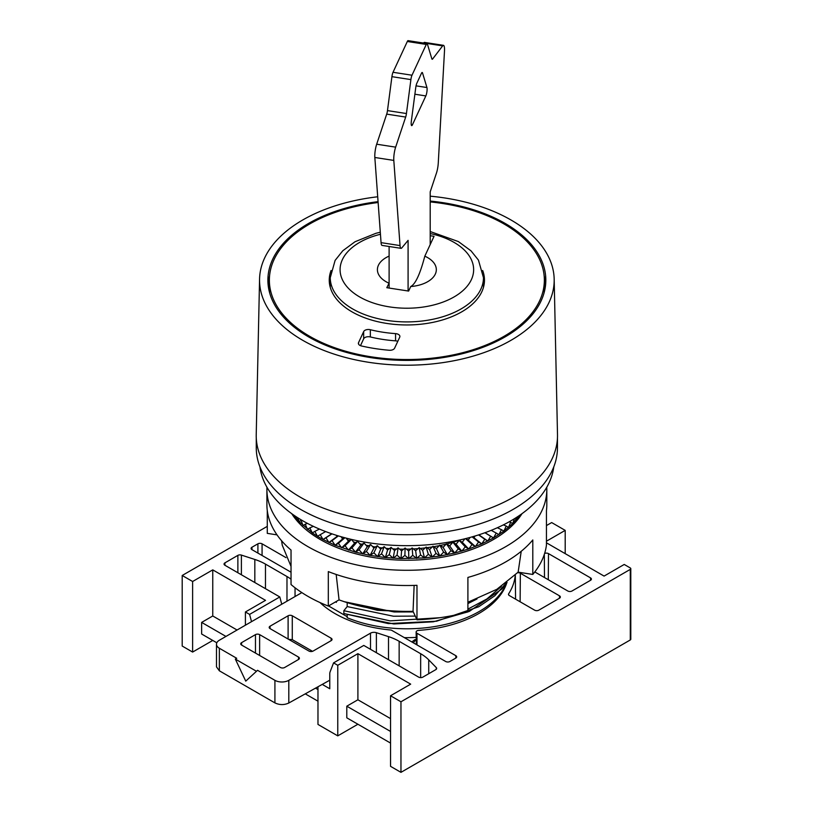 <?xml version="1.0" encoding="UTF-8"?>
<svg xmlns="http://www.w3.org/2000/svg" width="813" height="813" viewBox="0 0 813 813"><rect width="100%" height="100%" fill="white"/><g stroke="black" fill="none" stroke-linecap="round" stroke-linejoin="round"><path stroke-width="1.22" d="M322.233 684.394L329.773 688.753L329.773 673.835A7.795 4.502 60 0 1 330.108 671.853L333.564 662.88L363.777 645.431L418.665 677.127A2.947 1.697 0 0 0 422.831 677.127L435.798 669.638A2.947 1.697 0 0 0 436.662 668.438A2.947 1.697 0 0 0 436.286 667.605L428.736 659.861A49.105 28.353 0 0 0 420.656 653.713L399.153 641.294A49.105 28.353 0 0 0 388.502 636.63L388.502 659.709M224.916 565.259L224.916 562.86A2.947 1.697 0 0 0 224.053 564.059A2.947 1.697 0 0 0 224.916 565.259L279.804 596.955L281.745 604.222M251.532 621.66L249.591 614.394L279.804 596.955M301.765 592.555A4.908 2.835 0 0 1 301.064 593.063L219.358 640.238A9.817 5.671 0 0 0 216.482 644.252L216.482 666.873L219.358 670.806L274.916 702.889C279.54 705.084 284.174 705.125 288.808 703.021L329.773 680.196M288.656 639.353L292.274 639.638L312.527 651.325M292.274 639.638L292.274 615.776A2.947 1.697 0 0 0 288.107 615.776L288.107 639.038M292.274 615.776L331.165 638.235L331.165 640.644A2.947 1.697 0 0 0 332.029 639.435A2.947 1.697 0 0 0 331.165 638.235M331.165 640.644L313.107 651.061A2.947 1.697 0 0 1 308.94 651.061L270.058 628.612L270.058 626.203A2.947 1.697 0 0 0 269.194 627.412A2.947 1.697 0 0 0 270.058 628.612M241.583 642.646A2.947 1.697 0 0 0 240.719 643.845A2.947 1.697 0 0 0 241.583 645.055L241.583 642.646L255.465 634.628L255.465 653.073M259.632 655.471L259.632 634.628A2.947 1.697 0 0 0 255.465 634.628M259.632 634.628L298.523 657.077L298.523 659.485L284.641 667.503A2.947 1.697 0 0 1 280.475 667.503L241.583 645.055M257.548 670.308L245.75 681.131L257.548 670.308L274.916 680.329A9.817 5.671 0 0 0 288.808 680.329L370.504 633.164L370.504 649.323M216.482 644.252A9.817 5.671 0 0 0 219.358 648.256L236.715 658.286L235.333 659.079L245.75 681.131M376.389 652.717L376.389 632.697A4.908 2.835 0 0 0 370.504 633.164M416.988 644.922L416.988 633.256L455.819 655.674L455.819 658.083L449.884 661.508A2.947 1.697 0 0 1 445.717 661.508L391.653 630.299A1.748 1.006 180 0 0 390.697 630.014A101.645 58.688 180 0 1 319.987 602.545M546.448 542.81L604.089 576.092L624.232 564.456L630.288 567.962A1.748 1.006 180 0 1 630.797 568.673A1.748 1.006 180 0 1 630.288 569.385L400.961 701.782L400.961 772.35L630.288 639.953A1.748 1.006 0 0 0 630.797 639.242L630.797 568.673M546.448 541.204L565.198 530.381L551.661 522.566L546.448 525.574M216.817 642.778L201.644 634.028L212.762 640.441L192.62 652.067L182.203 646.05L182.203 575.482L267.274 526.367M182.203 575.482L192.62 581.498L212.762 569.872L212.762 615.98L237.071 630.014M249.591 614.394L245.404 611.976L265.536 600.35L212.762 569.872M224.916 562.86L237.874 555.37L237.874 572.748M291.034 579.181A49.105 28.353 0 0 0 286.979 576.529L265.475 564.11A49.105 28.353 0 0 0 254.825 559.456L241.4 555.096A2.947 1.697 0 0 0 237.874 555.37M256.166 671.111L235.333 659.079M376.389 632.697L388.502 636.63M400.961 701.782L390.545 695.765L410.677 684.14L357.903 653.672L337.761 665.298L333.564 662.88M291.034 572.21L251.959 549.649L251.959 547.24A2.947 1.697 0 0 0 251.095 548.45A2.947 1.697 0 0 0 251.959 549.649M251.959 547.24L257.904 543.816L257.904 553.074M262.071 555.482L262.071 543.816A2.947 1.697 0 0 0 257.904 543.816M262.071 543.816L285.973 557.616M506.814 582.769A101.645 58.688 180 0 1 418.725 630.36A2.947 1.697 180 0 0 416.124 632.057L416.327 644.546M416.988 633.256A2.947 1.697 180 0 1 416.124 632.057M455.819 658.083A2.947 1.697 0 0 0 456.682 656.874A2.947 1.697 0 0 0 455.819 655.674M270.058 626.203L288.107 615.776M298.523 659.485A2.947 1.697 0 0 0 299.387 658.286A2.947 1.697 0 0 0 298.523 657.077M548.287 579.74L548.49 553.612A2.947 1.697 0 0 0 544.619 553.46M548.49 553.612L590.543 577.891L590.523 580.309M534.802 571.946L567.82 591.01A2.947 1.697 0 0 0 571.986 591.01L590.543 580.299A2.947 1.697 0 0 0 591.407 579.11A2.947 1.697 0 0 0 590.543 577.891M520.127 601.783L520.34 573.226L559.486 595.827A2.947 1.697 0 0 1 560.35 597.037A2.947 1.697 0 0 1 559.486 598.226L538.806 610.167A2.947 1.697 0 0 1 534.639 610.167L509.355 595.563A2.947 1.697 0 0 1 508.491 594.374A2.947 1.697 0 0 1 508.674 593.775A108.525 62.652 0 0 0 515.249 575.228M520.34 573.226A2.947 1.697 0 0 0 517.596 572.769M400.961 772.35L390.545 766.334L390.545 695.765M390.545 743.082L346.795 717.818L357.903 724.241L337.761 735.867L317.974 724.434L317.974 686.772M416.124 640.776L415.494 640.41A2.947 1.697 120 0 0 413.583 642.961M416.124 640.38A100.67 58.119 0 0 1 415.494 640.41L414.823 639.719L416.124 639.648M337.761 665.298L337.761 735.867M245.404 611.976L245.404 625.207M192.62 581.498L192.62 652.067M201.644 634.028L201.644 622.402L212.762 615.98M225.953 636.427L201.644 622.402M317.974 701.182L305.271 693.855M317.974 689.556L315.515 688.144M390.545 731.456L346.795 706.192L346.795 717.818M357.903 653.672L357.903 699.78L390.545 718.621M346.795 706.192L357.903 699.78M565.198 530.381L565.198 553.633M421.713 72.835L422.536 72.967A4.908 1.037 98.8 0 0 422.191 72.489A4.908 1.037 98.8 0 0 421.439 73.333L416.856 83.211A4.908 1.037 98.8 0 0 415.748 87.591L411.348 121.127A4.908 1.037 98.8 0 0 411.703 125.619A4.908 1.037 98.8 0 0 412.445 124.775L411.236 124.582M408.085 290.993L408.085 240.363L401.795 247.904A9.817 2.073 -81.2 0 1 401.033 248.341A9.817 2.073 -81.2 0 1 400.037 245.577L393.807 160.415A9.817 2.073 -81.2 0 1 395.646 147.143L405.677 117.062A4.908 1.037 98.8 0 0 406.439 113.535L410.9 79.603A4.908 1.037 -81.2 0 1 411.998 75.223L426.286 44.43A4.908 1.037 -81.2 0 1 427.038 43.587A4.908 1.037 -81.2 0 1 427.394 44.065L431.845 58.8A4.908 1.037 98.8 0 0 432.191 59.278A4.908 1.037 98.8 0 0 432.618 59.003L442.648 45.874A9.817 2.073 -81.2 0 1 443.492 45.335A9.817 2.073 -81.2 0 1 444.477 51.239L438.268 163.037A9.817 2.073 -81.2 0 1 436.429 173.169L430.199 191.848L430.199 244.571M427.038 43.587L408.065 40.65A4.908 1.037 98.8 0 0 407.313 41.493L393.025 72.286A4.908 1.037 98.8 0 0 391.927 76.666L387.476 110.598A4.908 1.037 -81.2 0 1 386.703 114.125L376.673 144.206A9.817 2.073 98.8 0 0 374.834 157.478L381.063 242.64A9.817 2.073 98.8 0 0 382.059 245.404L401.033 248.341M422.536 72.967L426.937 87.53L416.043 85.853M414.884 94.227L425.839 95.924A4.908 1.037 98.8 0 0 426.937 87.53M425.839 95.924L412.445 124.775M443.492 45.335L424.518 42.398A9.817 2.073 98.8 0 0 423.675 42.937L423.583 43.048M389.112 246.502L389.112 288.056M380.301 232.213L375.921 233.301L355.007 241.756L342.812 250.75L335.108 260.404L330.261 277.69L330.261 286.908A76.605 44.227 0 0 0 330.261 287.365M483.461 287.365A76.605 44.227 0 0 0 483.471 286.908L483.471 277.69L478.44 260.099L471.032 250.861L458.39 241.573L430.199 231.532M430.199 235.709L434.04 236.298L424.813 256.176C420.118 274.062 415.423 284.184 410.728 286.532L408.624 291.074L386.805 287.7L389.112 283.066M424.813 256.176A29.461 17.012 180 0 1 435.321 274.072A29.461 17.012 180 0 1 410.728 286.532M388.909 283.158A29.461 17.012 180 0 1 389.112 256.095M259.56 279.103L256.227 434.64A150.639 86.971 0 0 0 300.343 497.221A150.639 86.971 0 0 0 465.371 515.859A150.639 86.971 0 0 0 557.494 434.64L554.171 279.103A147.316 85.05 180 0 1 464.081 358.523A147.316 85.05 180 0 1 302.69 340.291A147.316 85.05 180 0 1 259.56 279.103A147.316 85.05 180 0 1 377.71 196.776M545.655 284.225A138.972 80.233 0 0 0 544.161 275.892M269.56 275.892A138.972 80.233 0 0 0 268.077 284.225M430.199 201.055A138.972 80.233 180 0 1 545.828 280.15A138.972 80.233 180 0 1 460.046 354.275A138.972 80.233 180 0 1 308.594 336.887A138.972 80.233 180 0 1 267.894 280.15A138.972 80.233 180 0 1 378.065 201.654M430.199 196.177A147.316 85.05 180 0 1 554.171 279.103M256.268 437.994L256.268 447.78A150.588 86.94 0 0 0 300.373 509.263A150.588 86.94 0 0 0 464.487 528.115A150.588 86.94 0 0 0 557.454 447.78L557.454 437.994M347.181 616.691L328.554 605.939M336.521 601.335L336.308 602.392L336.165 601.539M347.181 614.852L347.181 617.707A102.387 59.115 0 0 0 506.55 583.145M347.181 602.819L347.181 606.579L343.858 610.695L343.858 613.551L393.817 623.967L433.339 621.803L469.284 611.427L501.946 588.988L507.068 582.382M347.181 606.579L393.401 616.213L415.26 616.102M467.902 603.592L477.007 598.978M506.357 583.612A99.684 57.55 180 0 1 506.275 584.303M416.124 637.402A99.684 57.55 180 0 1 404.356 637.636M331.755 533.785L323.015 539.497L335.129 545.269L355.454 552.129L370.108 555.391L385.362 557.555L400.972 558.572L424.488 557.921L439.853 556.041L454.68 553.043L468.715 548.978L481.743 543.907L493.542 537.921L503.908 531.113L512.688 523.592L519.995 515.086M338.117 535.838L337.029 536.468L336.277 535.269M337.029 536.468L328.919 542.495L325.952 537.789L323.005 539.497L320.231 534.69L317.446 536.295L314.855 531.387L312.263 532.891L317.456 536.285M325.952 537.789L331.958 533.856M517.281 516.916L516.438 519.609L514.761 518.521M514.446 518.714L512.688 523.592L510.605 522.302L508.511 527.434L506.214 526.062L503.908 531.113L501.418 529.659L498.918 534.619L496.225 533.064L493.542 537.921L490.676 536.265L487.81 541.031L484.772 539.263L481.743 543.907L478.562 542.027L475.371 546.57L472.048 544.568L468.715 548.978L465.27 546.854L461.814 551.143L458.247 548.887L454.68 553.043L451.012 550.655L447.353 554.679L443.603 552.149L439.853 556.041L436.032 553.368L432.221 557.118L428.349 554.314L424.488 557.921L420.575 554.964L416.673 558.419L412.75 555.33L408.827 558.643L404.894 555.401L400.972 558.572L397.049 555.177L393.136 558.206L389.244 554.669L385.362 557.555L381.521 553.877L377.669 556.62L373.889 552.799L370.108 555.391L366.399 551.438L362.689 553.897L359.072 549.801L355.454 552.129L351.938 547.901L348.431 550.096L345.037 545.736L341.643 547.799L338.391 543.328L335.129 545.269L332.019 540.675L328.909 542.495M293.808 515.147L299.103 521.611L297.822 517.81M296.491 516.946L295.586 517.556L295.149 516.062M303.066 525.533L301.084 520.371L299.103 521.621L312.263 532.891L309.865 527.881L307.456 529.293L305.261 524.202L303.076 525.533M344.682 537.718L342.608 538.958L341.094 536.722M332.019 540.675L338.371 535.919M342.608 538.958L335.139 545.259M345.037 545.736L351.44 539.415L348.442 541.224L346.175 538.115M338.391 543.328L344.875 537.769M348.442 541.224L341.653 547.799M464.904 538.785L462.272 542.281L459.182 540.371L456.083 544.212L452.892 542.19L449.691 545.919L446.408 543.775L443.126 547.383L439.772 545.116L436.418 548.602L432.994 546.214L429.579 549.568L426.114 547.058L422.648 550.279L419.152 547.637L415.656 550.736L412.14 547.962L408.624 550.929L405.098 548.033L401.581 550.868L398.075 547.83L394.569 550.543L391.083 547.383L387.598 549.964L384.163 546.661L380.718 549.121L377.323 545.696L373.939 548.023L370.616 544.476L367.293 546.682L364.051 543.013L360.809 545.096L357.659 541.316L354.519 543.277L351.531 539.436M354.519 543.277L348.431 550.086M351.938 547.901L357.659 541.316M360.809 545.096L355.454 552.118M359.072 549.801L364.051 543.013M367.293 546.682L362.689 553.887M366.399 551.438L370.616 544.476M373.939 548.023L370.108 555.391M373.889 552.799L377.323 545.696M380.718 549.121L377.679 556.61M381.521 553.877L384.163 546.661M387.598 549.964L385.362 557.545M389.244 554.669L391.083 547.383M394.569 550.543L393.136 558.196M397.049 555.177L398.075 547.83M401.581 550.868L400.972 558.561M404.894 555.401L405.098 548.033M408.624 550.929L408.827 558.633M412.75 555.33L412.14 547.962M415.656 550.736L416.673 558.419M420.575 554.964L419.152 547.637M422.648 550.279L424.477 557.911M428.349 554.314L426.114 547.058M429.579 549.568L432.221 557.108M436.032 553.368L432.994 546.214M436.418 548.602L439.843 556.031M443.603 552.149L439.772 545.116M443.126 547.383L447.343 554.669M451.012 550.655L446.408 543.775M449.691 545.919L454.67 553.033M458.247 548.887L452.892 542.19M456.093 544.202L461.804 551.133M465.27 546.854L459.182 540.371M462.272 542.281L468.715 548.968M470.127 537.423L468.237 540.117L465.697 538.592M472.048 544.568L465.575 538.623M468.237 540.117L475.361 546.56M475.077 536.001L473.938 537.739L472.353 536.804M478.562 542.027L472.109 536.875M473.938 537.739L481.733 543.907M479.751 534.527L478.816 534.832M484.772 539.263L478.572 534.913M479.375 535.157L487.8 541.021M490.676 536.265L484.944 532.739M485.046 532.698L493.532 537.921M496.225 533.064L491.215 530.35M501.418 529.659L497.363 527.728M506.214 526.062L503.359 524.883M510.605 522.302L509.202 521.794M301.084 520.371L301.684 520.168M305.261 524.202L307.416 523.369M309.865 527.881L313.34 526.336M314.855 531.387L319.418 529.06M320.231 534.69L325.627 531.57M317.446 536.295L323.005 539.497M521.987 513.684A122.519 70.731 180 0 1 406.866 560.218A122.519 70.731 180 0 1 291.735 513.684M266.959 487.261A139.948 80.802 0 0 0 266.908 489.487L266.908 504.721A139.948 80.802 0 0 0 291.034 550.066L291.034 584.547A139.948 80.802 0 0 0 307.903 596.336A139.948 80.802 0 0 0 328.31 606.071L328.31 571.59A139.948 80.802 0 0 0 416.978 585.309L416.978 619.791L413.045 611.325C386.317 611.935 361.653 608.124 339.051 599.872L328.31 606.071M277.02 534.873L267.274 533.358L267.274 510.554M291.034 566.397L282.243 545.177L281.593 540.736M339.051 599.872L336.176 574.456M413.045 611.325L414.142 585.411M416.978 619.791A139.948 80.802 0 0 0 467.902 611.915L467.902 577.433A139.948 80.802 0 0 0 532.8 539.954L532.8 574.435L518.135 572.169L496.834 589.323L467.902 602.23M518.135 572.169L521.224 551.285M532.8 574.435A139.948 80.802 0 0 0 546.448 545.035L546.448 510.554A139.948 80.802 0 0 0 546.814 504.721L546.814 489.487A139.948 80.802 0 0 0 546.763 487.261M266.908 489.487A139.948 80.802 0 0 0 307.903 546.621A139.948 80.802 0 0 0 460.422 564.131A139.948 80.802 0 0 0 546.814 489.487M259.947 466.875A147.316 85.05 0 0 0 406.866 545.665A147.316 85.05 0 0 0 553.775 466.875M482.658 270.505A77.611 44.806 180 0 1 484.467 280.709A77.611 44.806 180 0 1 386.775 323.432A77.611 44.806 180 0 1 329.255 280.709A77.611 44.806 180 0 1 331.064 270.505M358.563 344.072L358.563 342.598A4.908 2.835 0 0 0 358.391 343.34A4.908 2.835 0 0 0 361.49 345.972A122.702 70.843 180 0 0 389.153 350.251A4.908 2.835 0 0 0 394.61 348.177L399.722 337.171A4.908 2.835 0 0 0 399.884 336.44A4.908 2.835 0 0 0 395.565 333.625L395.565 340.84A4.908 2.835 180 0 1 397.791 341.328M395.565 333.625A93.302 53.871 180 0 1 370.332 329.722A4.908 2.835 0 0 0 363.665 331.592L363.665 338.808A4.908 2.835 180 0 1 370.332 336.938L370.332 329.722M395.565 340.84A93.302 53.871 180 0 1 370.332 336.938M358.563 342.598L363.665 331.592M363.665 338.808L360.494 345.657M543.988 293.168A137.499 79.379 0 0 0 544.354 287.365L544.354 280.15A137.499 79.379 0 0 0 430.199 201.919M378.126 202.518A137.499 79.379 0 0 0 269.367 280.15L269.367 287.365A137.499 79.379 0 0 0 269.733 293.168M269.367 280.15A137.499 79.379 0 0 0 388.919 358.858A137.499 79.379 0 0 0 539.669 300.698A137.499 79.379 0 0 0 544.354 280.15M288.808 680.329L288.808 703.021M219.358 648.256L219.358 670.806M286.979 576.529L286.979 601.203M295.048 596.539L295.048 587.799M399.153 665.857L399.153 641.294M508.684 594.974L508.674 593.775M544.324 554.364L544.497 577.545M559.486 595.827L559.466 598.236M515.32 575.157L515.574 599.161M265.475 588.683L265.475 564.11M254.825 559.456L254.825 582.535M241.4 574.781L241.4 555.096M428.736 673.723L428.736 659.861M420.656 653.713L420.656 677.625M436.286 667.605L436.286 669.272M630.288 569.385L630.288 639.953M274.916 680.329L274.916 702.889M411.998 75.223L393.025 72.286M391.927 76.666L410.9 79.603M407.313 41.493L426.286 44.43M406.439 113.535L387.476 110.598M386.703 114.125L405.677 117.062M395.646 147.143L376.673 144.206M432.618 59.003L431.876 58.892M400.037 245.577L381.063 242.64M374.834 157.478L393.807 160.415M423.675 42.937L442.648 45.874M330.261 277.69A76.605 44.227 0 0 0 396.866 321.531A76.605 44.227 0 0 0 480.859 289.133A76.605 44.227 0 0 0 483.471 277.69M430.199 233.544A66.788 38.557 180 0 1 471.367 279.652A66.788 38.557 180 0 1 363.177 298.828A66.788 38.557 180 0 1 380.454 234.256M501.357 586.468L486.896 598.957L467.902 609.13M439.904 617.717L390.047 620.868L343.858 610.695M506.275 582.982L494.782 595.787L478.735 606.762L436.551 621.223L388.319 623.591L343.858 613.551M344.194 601.691L394.153 611.965L413.329 611.935L377.364 610.299L344.773 601.884M460.524 539.822L453.014 542.271M452.76 542.342L446.733 543.988M446.073 544.151L440.29 545.472M439.223 545.686L433.695 546.702M432.262 546.936L426.988 547.698M425.189 547.911L420.199 548.44M418.045 548.623L413.36 548.927M410.86 549.039L406.48 549.171M403.665 549.192L399.6 549.151M396.49 549.06L392.74 548.877M389.366 548.653L385.911 548.348M382.344 547.962L379.163 547.556M375.423 547.007L372.517 546.509M368.655 545.777L366.002 545.218M362.049 544.304L359.641 543.684M355.637 542.576L353.452 541.915M349.458 540.604L347.476 539.903M474.579 536.753L473.318 537.373M468.684 539.476L467.8 539.852M411.825 641.945L414.823 639.719M474.528 536.834L473.369 537.403M468.634 539.547L467.841 539.883"/></g></svg>
